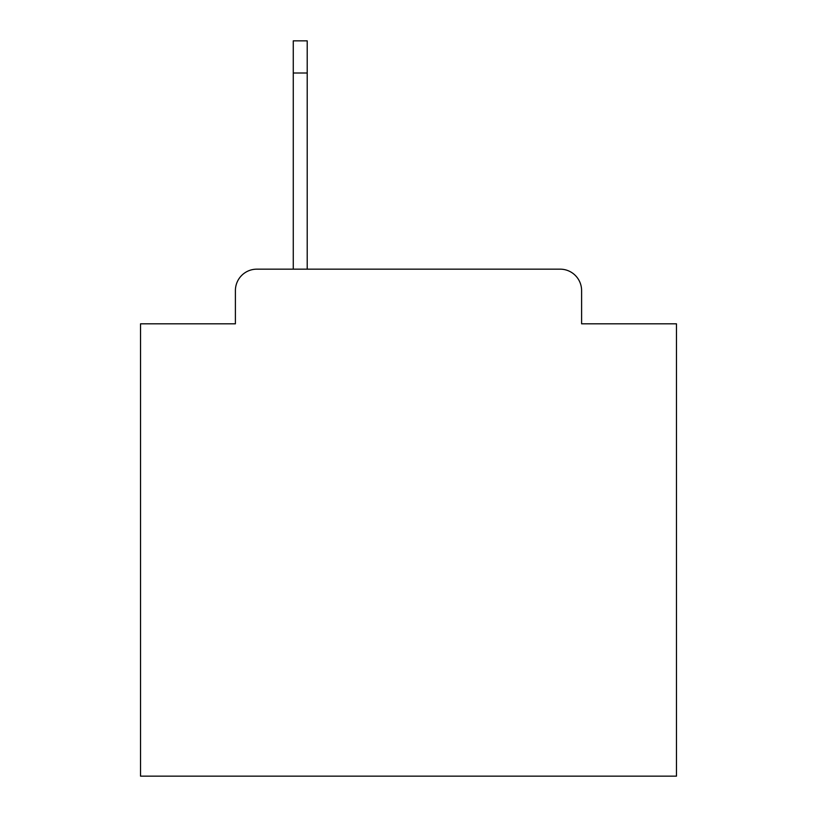 <?xml version="1.0" encoding="UTF-8"?>
<svg xmlns="http://www.w3.org/2000/svg" width="817" height="817" viewBox="0 0 817 817"><rect width="100%" height="100%" fill="white"/><g stroke="black" fill="none" stroke-linecap="round" stroke-linejoin="round"><path stroke-width="1.23" d="M235.398 290.597L235.398 323.818L235.398 290.597A21.436 21.436 0 0 1 256.834 269.161L293.272 269.161L293.272 40.85L307.212 40.85L307.212 269.161L560.166 269.161L256.834 269.161M581.602 323.818L581.602 290.597L581.602 323.818L676.466 323.818L676.466 776.15L140.534 776.15L140.534 323.818L235.398 323.818M581.602 290.597A21.436 21.436 0 0 0 560.166 269.161M307.212 73.009L293.272 73.009"/></g></svg>
